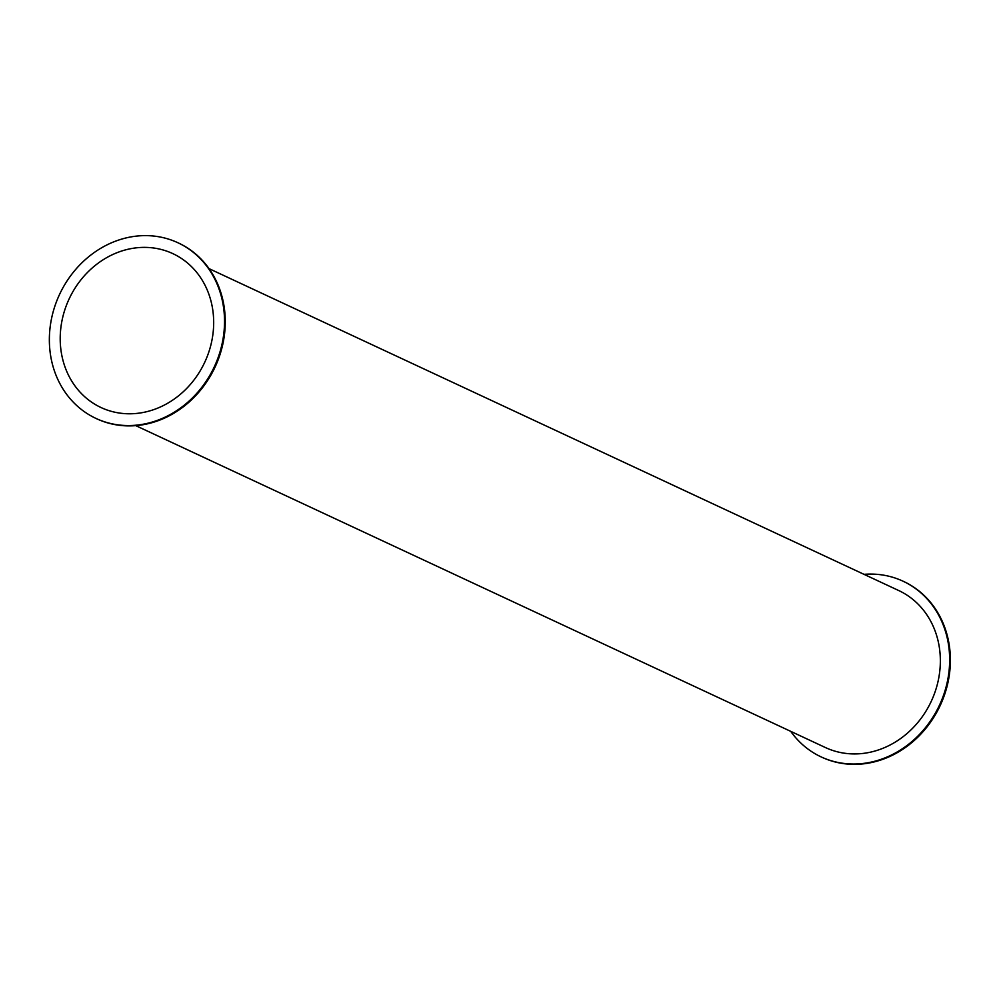 <?xml version="1.0" encoding="UTF-8"?>
<svg xmlns="http://www.w3.org/2000/svg" width="1000" height="1000" viewBox="0 0 1000 1000"><rect width="100%" height="100%" fill="white"/><g stroke="black" fill="none" stroke-linecap="round" stroke-linejoin="round"><path stroke-width="1.5" d="M864 574.338A96.925 85.412 115 0 1 903.062 581.213A96.925 85.412 115 0 1 939.475 705.175A96.925 85.412 115 0 1 821.075 756.875A96.925 85.412 115 0 1 790.713 731.338M903.425 581.388A96.925 85.412 115 0 1 903.8 581.55A96.925 85.412 115 0 1 940.2 705.512A96.925 85.412 115 0 1 821.812 757.212A96.925 85.412 115 0 1 821.438 757.038M135.75 425.637L825.425 747.55A86.638 76.35 -65 0 0 931.25 701.338A86.638 76.35 -65 0 0 898.713 590.538L209.025 268.625M178.3 242.925A96.925 85.412 115 0 1 178.675 243.1A96.925 85.412 115 0 1 215.075 367.062A96.925 85.412 115 0 1 96.688 418.762A96.925 85.412 115 0 1 96.312 418.587M115.787 241.075A96.925 85.412 115 0 1 177.938 242.763A96.925 85.412 115 0 1 214.35 366.712A96.925 85.412 115 0 1 95.95 418.413A96.925 85.412 115 0 1 50 328.237A96.925 85.412 115 0 1 115.787 241.075M155.475 409A84.913 74.837 115 0 1 101.025 407.537A84.913 74.837 115 0 1 69.125 298.938A84.913 74.837 115 0 1 172.862 253.637A84.913 74.837 115 0 1 213.113 332.638A84.913 74.837 115 0 1 155.475 409M821.075 756.875L821.812 757.212M903.062 581.213L903.8 581.55M95.95 418.413L96.688 418.762M177.938 242.763L178.675 243.1"/></g></svg>
